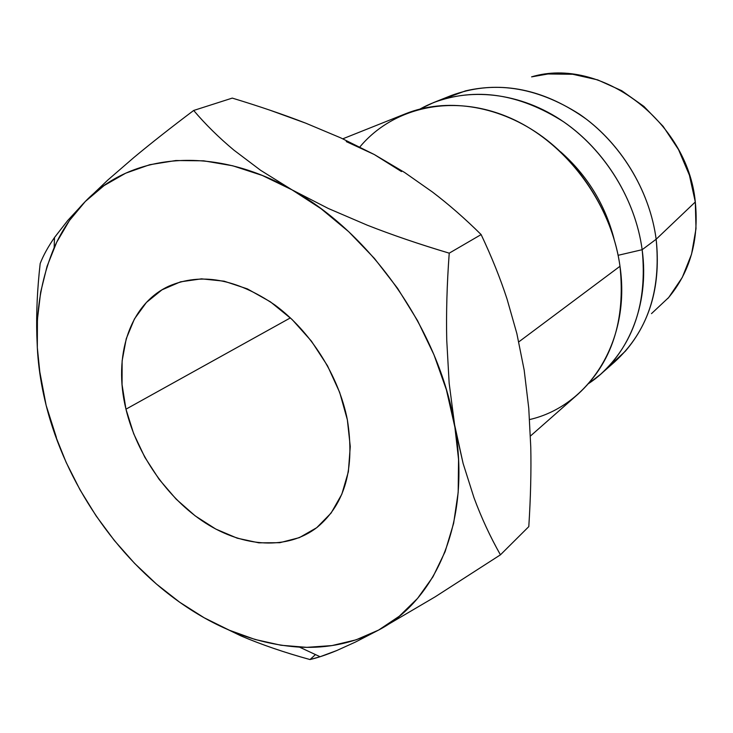 <?xml version="1.0" encoding="UTF-8"?>
<svg xmlns="http://www.w3.org/2000/svg" width="733" height="733" viewBox="0 0 733 733"><rect width="100%" height="100%" fill="white"/><g stroke="black" fill="none" stroke-linecap="round" stroke-linejoin="round"><path stroke-width="1.1" d="M125.966 409.179C112.992 356.495 129.283 304.287 168.92 286.127C200.989 272.438 236.283 278.705 274.793 304.928C310.563 331.188 338.774 375.809 347.35 419.762L350.264 446.599L348.358 471.759L341.835 494.198L331.096 513.063L316.711 527.687L299.366 537.637L279.804 542.704L258.831 542.832L237.235 538.187L215.777 529.061L195.17 515.858L176.094 499.091L159.143 479.355L144.85 457.31L133.663 433.661L125.966 409.179L122.063 384.642L122.127 360.874L126.25 338.719L134.414 318.974L146.417 302.445L161.956 289.856L180.538 281.829L201.52 278.842L224.115 281.179L247.406 288.903L270.404 301.822L292.064 319.46L311.397 341.102L327.514 365.794L339.681 392.412L347.35 419.762C355.139 468.231 345.051 504.112 317.087 527.394C287.492 550.272 243.603 547.359 205.57 523.087C167.509 498.614 136.879 454.643 125.966 409.179L290.396 317.884L125.966 409.179M530.435 436.025L578.025 394.143C611.725 363.284 625.716 320.66 619.99 266.271L518.799 341.871L619.99 266.271C631.067 341.193 588.654 406.1 529.602 419.551M642.154 249.706L618.13 255.304L642.154 249.706C647.477 302.5 633.587 344.061 600.474 374.389L588.663 383.506C627.384 358.043 649.933 305.688 642.154 249.706L656.154 239.242L642.154 249.706C635.09 196.746 601.372 144.731 556.274 117.033C511.075 89.408 458.464 87.539 420.082 108.997L433.551 102.583C475.653 87.016 519.065 93.457 563.778 121.916C605.238 150.512 635.465 199.797 642.154 249.706M600.474 374.389L614.685 361.882C647.404 331.912 661.23 291.038 656.154 239.242C660.955 284.23 650.684 321.558 625.331 351.217L607.345 367.829M651.49 313.623L668.716 297.47L682.295 277.413L691.558 254.177L696.002 228.678L695.305 201.978L656.154 239.242L695.305 201.978L689.423 175.224L678.547 149.633L663.145 126.351L643.922 106.422L621.749 90.718L597.661 79.879L572.72 74.262L548.018 73.987L531.59 76.864C599.896 56.129 687.71 120.615 695.305 201.978C699.126 240.323 689.945 272.52 667.772 298.551M401.473 171.568L374.251 154.507L346.278 141.597M442.503 99.422L465.455 90.892C506.402 81.354 546.8 90.855 586.657 119.397C623.765 147.828 650.098 193.292 656.154 239.242C649.731 190.296 620.155 142.083 579.427 114.156C535.502 86.375 492.741 80.181 451.134 95.565L433.551 102.583M560.58 151.786C587.225 175.379 605.046 204.397 614.034 238.839C605.046 204.397 587.225 175.379 560.58 151.786M359.83 146.994C392.87 107.348 452.288 93.247 508.812 117.381C565.253 141.405 611.386 202.794 619.99 266.271C612.861 214.842 581.599 163.871 538.984 134.203C496.259 104.645 445.407 97.855 405.78 113.67L342.797 138.812M269.854 110.152L305.872 123.217L340.808 137.905L374.251 154.507L404.643 172.502L432.424 192C448.99 204.608 465.226 218.8 481.132 234.578C491.531 256.513 500.181 278.018 507.062 299.091L516.847 333.515L524.168 370.064L528.759 408.226L530.765 447.02C531.288 471.658 530.628 498.193 528.795 526.615L500.437 554.826C490.368 537.115 481.554 518.094 473.994 497.744L463.109 463.439L446.388 389.764L433.963 354.754L417.572 320.678L397.579 288.326L374.444 258.447L348.716 231.71L321.017 208.685L292.009 189.838L262.35 175.471L232.7 165.777L203.673 160.82L175.838 160.527L149.688 164.733L125.673 173.19L104.113 185.559L85.312 201.474L69.452 220.514L56.679 242.266L47.068 266.29L40.663 292.128L37.429 319.368L37.319 347.589L40.26 376.377L46.142 405.358L54.819 434.156L66.162 462.413L80.007 489.791L96.151 515.959L114.421 540.587L134.588 563.375L156.431 584.027L179.686 602.233L204.095 617.727L229.347 630.224L255.121 639.488L281.069 645.26L306.806 647.349L331.939 645.59L356.036 639.845L378.649 630.05L399.311 616.206L417.572 598.394L432.983 576.779L445.123 551.637L453.626 523.353L458.18 492.393L458.556 459.344L454.625 424.893C471.53 519.193 437.125 599.502 378.649 630.05C354.406 642.914 328.027 648.613 299.495 647.138C258.117 644.417 218.187 629.445 179.686 602.233C115.832 557.135 65.567 482.699 46.142 405.358L56.386 437.464L46.142 405.358C31.711 347.598 34.387 295.033 54.16 247.662C61.984 230.07 72.365 214.677 85.312 201.474C130.923 153.893 212.634 144.511 292.009 189.838C371.393 233.461 439.296 331.014 454.625 424.893L449.155 383.176L446.745 340.194C446.131 312.734 446.956 283.726 449.228 253.16C419.688 244.373 392.347 235.036 367.187 225.15L328.311 208.474L292.009 189.838L260.582 170.276L233.9 150.128C218.672 137.392 205.258 124.17 193.677 110.463C171.229 127.35 151.3 143.036 133.873 157.522L107.797 180.071L85.312 201.474L67.784 220.45L54.499 237.529C47.947 247.03 43.174 255.707 40.178 263.568C37.31 288.829 36.192 312.78 36.833 335.43L37.117 342.522M205.533 618.533L240.983 635.905C261.956 644.811 284.963 652.691 310.013 659.553L320.092 656.731L336.768 650.538L355.468 642.053L378.649 630.05L435.182 596.818L500.437 554.826C490.166 536.648 481.352 517.626 473.994 497.744L463.109 463.439L454.625 424.893L449.155 383.176L446.745 340.194C446.122 313.431 446.956 284.413 449.228 253.16C419.047 244.135 391.697 234.798 367.187 225.15L328.311 208.474L292.009 189.838L260.582 170.276L233.9 150.128C219.002 137.703 205.597 124.482 193.677 110.463C170.762 127.716 150.824 143.402 133.873 157.522L107.797 180.071L85.312 201.474L67.784 220.45L54.828 237.071C48.231 246.526 43.348 255.359 40.178 263.568C37.291 289.398 36.174 313.358 36.833 335.43M39.619 370.907L46.142 405.358L39.619 370.907M232.279 98.103L193.677 110.463L232.279 98.103C259.546 106.377 284.083 114.751 305.872 123.217L340.808 137.905L374.251 154.507L404.643 172.502L432.424 192C448.596 204.269 464.832 218.461 481.132 234.578L449.228 253.16L481.132 234.578C491.733 257.036 500.382 278.54 507.062 299.091L516.847 333.515L524.168 370.064L528.759 408.226L530.765 447.02C531.297 471.035 530.637 497.57 528.795 526.615L500.437 554.826L435.182 596.818L378.649 630.05M208.832 620.365L240.983 635.905C261.406 644.619 284.413 652.498 310.013 659.553C317.627 657.776 326.551 654.771 336.768 650.538L355.468 642.053M310.013 659.553L315.474 654.578M299.495 647.138L320.092 656.731M54.499 237.529L54.16 247.662"/></g></svg>
